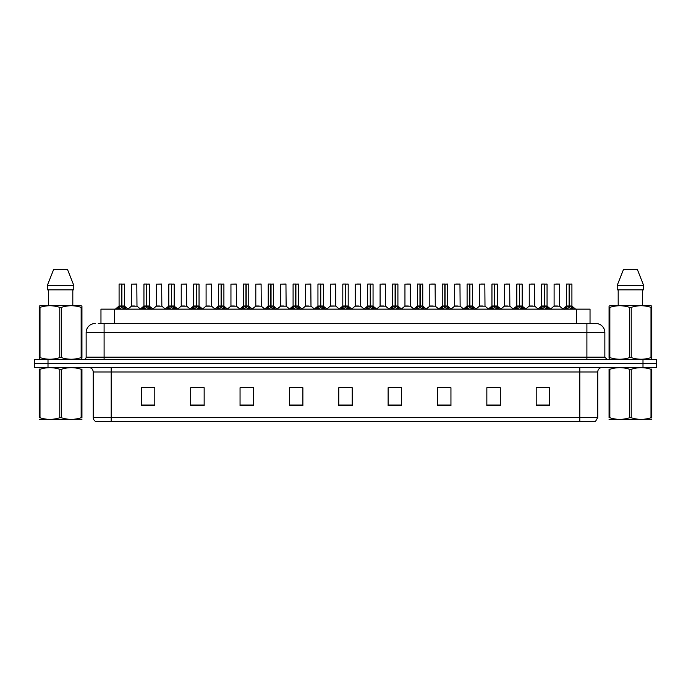 <?xml version="1.0" encoding="UTF-8"?>
<svg xmlns="http://www.w3.org/2000/svg" width="691" height="691" viewBox="0 0 691 691"><rect width="100%" height="100%" fill="white"/><g stroke="black" fill="none" stroke-linecap="round" stroke-linejoin="round"><path stroke-width="1.04" d="M100.964 323.518L100.964 309.153L590.036 309.153L590.036 323.518M597.758 417.468L595.564 421.329L579.809 421.329L579.809 417.468L597.758 417.468L597.758 371.974A4.483 4.483 0 0 1 602.25 367.482M579.809 421.329L95.436 421.329A4.483 4.483 0 0 1 93.242 417.468L93.242 371.974C92.974 369.244 91.48 367.75 88.75 367.482M656.45 367.482L656.45 363.449L34.55 363.449L34.55 367.482L48.007 367.482L48.007 363.449L34.55 363.449L34.55 359.406L48.007 359.406L48.007 363.449L656.45 363.449L656.45 367.482L48.007 367.482M549.656 405.669L549.656 387.72L536.199 387.72L536.199 405.669L549.656 405.669M500.301 405.669L500.301 387.72L486.844 387.72L486.844 405.669L500.301 405.669M450.947 405.669L450.947 387.72L437.481 387.72L437.481 405.669L450.947 405.669M401.592 405.669L401.592 387.72L388.126 387.72L388.126 405.669L401.592 405.669M154.801 405.669L154.801 387.72L141.344 387.72L141.344 405.669L154.801 405.669M204.156 405.669L204.156 387.72L190.699 387.72L190.699 405.669L204.156 405.669M253.519 405.669L253.519 387.72L240.053 387.72L240.053 405.669L253.519 405.669M302.874 405.669L302.874 387.72L289.408 387.72L289.408 405.669L302.874 405.669M352.229 405.669L352.229 387.72L338.771 387.72L338.771 405.669L352.229 405.669M441.566 387.815L448.295 387.815M491.284 387.815L498.012 387.815M541.001 387.815L547.73 387.815M292.423 387.815L299.151 387.815M242.705 387.815L249.434 387.815M192.988 387.815L199.716 387.815M143.27 387.815L149.999 387.815M391.849 387.815L398.577 387.815M342.131 387.815L348.869 387.815M98.476 323.518L595.875 323.518A8.974 8.974 0 0 1 604.85 332.492L604.85 357.169L607.095 359.406M98.269 323.518L104.099 323.518L104.099 332.492L86.15 332.492L86.15 357.169A2.246 2.246 0 0 1 83.905 359.406M95.125 323.518A8.974 8.974 0 0 0 86.15 332.492M656.45 359.406L656.45 363.449L656.45 359.406L48.007 359.406M604.85 332.492L586.901 332.492L586.901 323.518L595.875 323.518M117.09 309.257L118.722 307.538L121.659 306.053L121.659 307.616L121.737 305.569L126.47 309.257M119.085 284.122L121.668 284.027L119.085 284.122L119.085 306.018L121.659 306.053M124.466 284.122L121.892 284.122L121.892 306.018L124.466 306.018L124.466 284.122L119.172 284.027M121.892 284.122L124.38 284.027M121.659 284.122L121.659 306.018L119.085 306.018L115.345 309.153M121.892 284.027L121.892 306.053M122.195 306.191L124.553 306.191L121.659 306.018L121.737 284.027L120.882 284.027M124.838 309.162L121.892 307.616M121.659 307.616L118.722 309.162M134.883 306.018L131.437 306.191L136.982 306.191L136.809 284.027L131.515 284.122L131.515 306.018L134.322 306.018M134.089 306.018L133.527 306.018M141.949 309.257L143.581 307.538L146.518 306.053L146.518 307.616L146.596 305.569L151.329 309.257M143.944 284.122L146.518 284.027L143.944 284.122L143.944 306.018L146.518 306.053M149.325 284.122L146.751 284.122L146.751 306.018L149.325 306.018L149.325 284.122L144.03 284.027M146.751 284.122L149.239 284.027M146.518 284.122L146.518 306.018L143.944 306.018L140.204 309.153M146.751 284.027L146.751 306.053M147.045 306.191L149.411 306.191L146.518 306.018L146.596 284.027L145.741 284.027M149.697 309.162L146.751 307.616M146.518 307.616L143.581 309.162M166.807 309.257L168.44 307.538L171.377 306.053L171.377 307.616L171.454 305.569L176.188 309.257M168.803 284.122L171.377 284.027L168.803 284.122L168.803 306.018L171.377 306.053M174.184 284.122L171.61 284.122L171.61 306.018L174.184 306.018L174.184 284.122L168.889 284.027M171.61 284.122L174.097 284.027M171.377 284.122L171.377 306.018L168.803 306.018L165.063 309.153M171.61 284.027L171.61 306.053M171.904 306.191L174.27 306.191L171.377 306.018L171.454 284.027L170.599 284.027M174.555 309.162L171.61 307.616M171.377 307.616L168.44 309.162M191.657 309.257L193.29 307.538L196.235 306.053L196.235 307.616L196.313 305.569L201.038 309.257M193.661 284.122L196.235 284.027L193.661 284.122L193.661 306.018L196.235 306.053M199.043 284.122L196.469 284.122L196.469 306.018L199.043 306.018L199.043 284.122L193.748 284.027M196.469 284.122L198.956 284.027M196.235 284.122L196.235 306.018L193.661 306.018L189.921 309.153M196.469 284.027L196.469 306.053M196.762 306.191L199.129 306.191L196.235 306.018L196.313 284.027L195.458 284.027M199.414 309.162L196.469 307.616M196.235 307.616L193.29 309.162M216.516 309.257L218.149 307.538L221.094 306.053L221.094 307.616L221.172 305.569L225.897 309.257M218.52 284.122L221.094 284.027L218.52 284.122L218.52 306.018L221.094 306.053M223.901 284.122L221.327 284.122L221.327 306.018L223.901 306.018L223.901 284.122L218.606 284.027M221.327 284.122L223.815 284.027M221.094 284.122L221.094 306.018L218.52 306.018L214.78 309.153M221.327 284.027L221.327 306.053M221.621 306.191L223.988 306.191L221.094 306.018L221.172 284.027L220.308 284.027M224.264 309.162L221.327 307.616M221.094 307.616L218.149 309.162M159.742 306.018L156.287 306.191L161.841 306.191L161.668 284.027L156.373 284.122L156.373 306.018L159.18 306.018M158.947 306.018L158.386 306.018M184.601 306.018L181.146 306.191L186.7 306.191L186.527 284.027L181.232 284.122L181.232 306.018L184.039 306.018M183.806 306.018L183.245 306.018M209.459 306.018L206.004 306.191L211.558 306.191L211.386 284.027L206.091 284.122L206.091 306.018L208.898 306.018M208.665 306.018L208.103 306.018M81.944 419.299L39.206 419.377M81.944 418.012L81.944 417.718C81.944 419.895 81.944 419.895 81.944 417.718L81.149 417.718L81.149 369.296C74.585 367.128 67.986 367.128 61.369 369.296L59.78 369.296C53.216 367.128 46.617 367.128 40 369.296L39.206 369.296C39.206 367.128 39.206 367.128 39.206 369.296L39.206 369.003M61.369 369.296L61.369 417.718C67.934 419.895 74.533 419.895 81.149 417.718M61.369 417.718L59.78 417.718L59.78 369.296M81.944 369.011L81.944 369.296C81.944 367.128 81.944 367.128 81.944 369.296L81.149 369.296M81.944 369.296L81.944 417.718M40 369.296L40 417.718L39.206 417.718L39.206 369.296M40 417.718C46.565 419.895 53.164 419.895 59.78 417.718M39.206 417.718C39.206 419.895 39.206 419.895 39.206 417.718M651.794 419.299L609.056 419.377M651.794 418.012L651.794 417.718C651.794 419.895 651.794 419.895 651.794 417.718L651 417.718L651 369.296C644.435 367.128 637.836 367.128 631.22 369.296L629.631 369.296C623.066 367.128 616.467 367.128 609.851 369.296L609.056 369.296C609.056 367.128 609.056 367.128 609.056 369.296L609.056 369.003M631.22 369.296L631.22 417.718C637.784 419.895 644.383 419.895 651 417.718M631.22 417.718L629.631 417.718L629.631 369.296M651.794 369.011L651.794 369.296C651.794 367.128 651.794 367.128 651.794 369.296L651 369.296M651.794 369.296L651.794 417.718M609.851 369.296L609.851 417.718L609.056 417.718L609.056 369.296M609.851 417.718C616.415 419.895 623.014 419.895 629.631 417.718M609.056 417.718C609.056 419.895 609.056 419.895 609.056 417.718M81.668 359.406L81.944 357.593L81.149 357.593L81.149 307.383C74.585 305.206 67.986 305.206 61.369 307.383L59.78 307.383C53.216 305.206 46.617 305.206 40 307.383L39.206 307.383L39.206 306.148L40.242 305.569L39.206 306.148L39.206 358.163M61.369 307.383L61.369 357.593C67.934 359.769 74.533 359.769 81.149 357.593M61.369 357.593L59.78 357.593L59.78 307.383M40 307.383L40 357.593C46.565 359.769 53.164 359.769 59.78 357.593M40 357.593L39.206 357.593L39.482 359.406M81.944 312.297L81.944 306.148L80.907 305.569L81.944 306.148L81.944 307.383L81.149 307.383M80.907 305.569L40.242 305.569M48.335 289.857L48.335 305.569M72.814 305.569L72.814 289.857L72.814 305.569M67.58 269.671L73.79 285.374L73.79 289.857L47.359 289.857L47.359 285.374L53.57 269.671L47.359 285.374L73.79 285.374L67.58 269.671L53.57 269.671M81.944 358.163L81.944 307.383M651.518 359.406L651.794 357.593L651 357.593L651 307.383C644.435 305.206 637.836 305.206 631.22 307.383L629.631 307.383C623.066 305.206 616.467 305.206 609.851 307.383L609.056 307.383L609.056 306.148L610.093 305.569L609.056 306.148L609.056 358.163M631.22 307.383L631.22 357.593C637.784 359.769 644.383 359.769 651 357.593M631.22 357.593L629.631 357.593L629.631 307.383M609.851 307.383L609.851 357.593C616.415 359.769 623.014 359.769 629.631 357.593M609.851 357.593L609.056 357.593L609.332 359.406M651.794 312.297L651.794 306.148L650.758 305.569L651.794 306.148L651.794 307.383L651 307.383M650.758 305.569L610.093 305.569M618.186 289.857L618.186 305.569M642.665 305.569L642.665 289.857M643.641 289.857L643.641 285.374L643.641 289.857L617.21 289.857L617.21 285.374L643.641 285.374L637.43 269.671L623.42 269.671L617.21 285.374M651.794 358.163L651.794 307.383M637.43 269.671L643.641 285.374M241.375 309.257L243.007 307.538L245.953 306.053L245.953 307.616L246.031 305.569L250.755 309.257M243.379 284.122L245.953 284.027L243.379 284.122L243.379 306.018L245.953 306.053M248.76 284.122L246.186 284.122L246.186 306.018L248.76 306.018L248.76 284.122L243.465 284.027M246.186 284.122L248.674 284.027M245.953 284.122L245.953 306.018L243.379 306.018L239.63 309.153M246.177 284.027L246.186 306.053M246.48 306.191L248.838 306.191L245.953 306.018L246.031 284.027L245.167 284.027M249.123 309.162L246.186 307.616M245.953 307.616L243.007 309.162M266.234 309.257L267.866 307.538L270.812 306.053L270.812 307.616L270.889 305.569L275.614 309.257M268.238 284.122L270.812 284.027L268.238 284.122L268.238 306.018L270.812 306.053M273.619 284.122L271.045 284.122L271.045 306.018L273.619 306.018L273.619 284.122L268.324 284.027M271.045 284.122L273.532 284.027M270.812 284.122L270.812 306.018L268.238 306.018L264.489 309.153M271.036 284.027L271.045 306.053M271.338 306.191L273.696 306.191L270.812 306.018L270.889 284.027L270.026 284.027M273.981 309.162L271.045 307.616M270.812 307.616L267.866 309.162M291.092 309.257L292.725 307.538L295.67 306.053L295.67 307.616L295.748 305.569L300.473 309.257M293.088 284.122L295.67 284.027L293.088 284.122L293.088 306.018L295.67 306.053M298.477 284.122L295.903 284.122L295.903 306.018L298.477 306.018L298.477 284.122L293.183 284.027M295.903 284.122L298.382 284.027M295.67 284.122L295.67 306.018L293.096 306.018L289.348 309.153M295.895 284.027L295.903 306.053M296.197 306.191L298.555 306.191L295.67 306.018L295.748 284.027L294.884 284.027M298.84 309.162L295.903 307.616M295.67 307.616L292.725 309.162M234.318 306.018L230.863 306.191L236.417 306.191L236.244 284.027L230.949 284.122L230.949 306.018L233.757 306.018M233.523 306.018L232.962 306.018M259.177 306.018L255.722 306.191L261.267 306.191L261.103 284.027L255.808 284.122L255.808 306.018L258.615 306.018M258.382 306.018L257.821 306.018M284.036 306.018L280.581 306.191L286.126 306.191L285.953 284.027L280.667 284.122L280.667 306.018L283.474 306.018M283.241 306.018L282.679 306.018M315.951 309.257L317.584 307.538L320.52 306.053L320.52 307.616L320.607 305.569L325.331 309.257M317.946 284.122L320.529 284.027L317.946 284.122L317.946 306.018L320.52 306.053M323.336 284.122L320.762 284.122L320.762 306.018L323.336 306.018L323.336 284.122L318.041 284.027M320.762 284.122L323.241 284.027M320.52 284.122L320.52 306.018L317.955 306.018L314.206 309.153M320.754 284.027L320.762 306.053M321.056 306.191L323.414 306.191L320.52 306.018L320.607 284.027L319.743 284.027M323.699 309.162L320.762 307.616M320.52 307.616L317.584 309.162M340.81 309.257L342.442 307.538L345.379 306.053L345.379 307.616L345.457 305.569L350.19 309.257M342.805 284.122L345.388 284.027L342.805 284.122L342.805 306.018L345.379 306.053M348.195 284.122L345.621 284.122L345.621 306.018L348.195 306.018L348.195 284.122L342.9 284.027M345.621 284.122L348.1 284.027M345.379 284.122L345.379 306.018L342.805 306.018L339.065 309.153M345.612 284.027L345.621 306.053M345.915 306.191L348.273 306.191L345.379 306.018L345.457 284.027L344.602 284.027M348.558 309.162L345.621 307.616M345.379 307.616L342.442 309.162M365.669 309.257L367.301 307.538L370.238 306.053L370.238 307.616L370.316 305.569L375.049 309.257M367.664 284.122L370.246 284.027L367.664 284.122L367.664 306.018L370.238 306.053M373.054 284.122L370.48 284.122L370.48 306.018L373.054 306.018L373.054 284.122L367.759 284.027M370.48 284.122L372.959 284.027M370.238 284.122L370.238 306.018L367.664 306.018L363.924 309.153M370.471 284.027L370.393 306.018L370.316 284.027L369.46 284.027M370.48 306.053L370.48 307.616L370.316 306.018L373.131 306.191L370.773 306.191M373.416 309.162L370.48 307.616M370.238 307.616L367.301 309.162M390.527 309.257L392.16 307.538L395.097 306.053L395.097 307.616L395.174 305.569L399.908 309.257M392.523 284.122L395.105 284.027L392.523 284.122L392.523 306.018L395.097 306.053M397.912 284.122L395.33 284.122L395.33 306.018L397.912 306.018L397.912 284.122L392.618 284.027M395.33 284.122L397.817 284.027M395.097 284.122L395.097 306.018L392.523 306.018L388.783 309.153M395.33 284.027L395.33 306.053M395.632 306.191L397.99 306.191L395.097 306.018L395.174 284.027L394.319 284.027M398.275 309.162L395.33 307.616M395.097 307.616L392.16 309.162M415.386 309.257L417.019 307.538L419.955 306.053L419.955 307.616L420.033 305.569L424.766 309.257M417.381 284.122L419.964 284.027L417.381 284.122L417.381 306.018L419.955 306.053M422.762 284.122L420.188 284.122L420.188 306.018L422.762 306.018L422.762 284.122L417.468 284.027M420.188 284.122L422.676 284.027M419.955 284.122L419.955 306.018L417.381 306.018L413.641 309.153M420.188 284.027L420.188 306.053M420.491 306.191L422.849 306.191L419.955 306.018L420.033 284.027L419.178 284.027M423.134 309.162L420.188 307.616M419.955 307.616L417.019 309.162M308.894 306.018L305.439 306.191L310.985 306.191L310.812 284.027L305.517 284.122L305.517 306.018L308.333 306.018M308.1 306.018L307.53 306.018M335.757 306.018L335.671 284.027L330.376 284.122L330.376 306.018L333.192 306.018M333.753 306.018L332.388 306.018M332.95 306.018L330.376 306.018L326.86 308.981M358.612 306.018L355.157 306.191L360.702 306.191L360.529 284.027L355.234 284.122L355.234 306.018L358.05 306.018M358.828 284.027L357.031 284.027M357.808 306.018L357.247 306.018M383.47 306.018L380.015 306.191L385.561 306.191L385.388 284.027L380.093 284.122L380.093 306.018L382.9 306.018M383.686 284.027L381.89 284.027M382.667 306.018L382.106 306.018M408.321 306.018L404.874 306.191L410.419 306.191L410.247 284.027L404.952 284.122L404.952 306.018L407.759 306.018M408.545 284.027L406.749 284.027M407.526 306.018L406.964 306.018M440.245 309.257L441.877 307.538L444.814 306.053L444.814 307.616L444.892 305.569L449.625 309.257M442.24 284.122L444.823 284.027L442.24 284.122L442.24 306.018L444.814 306.053M447.621 284.122L445.047 284.122L445.047 306.018L447.621 306.018L447.621 284.122L442.326 284.027M445.047 284.122L447.535 284.027M444.814 284.122L444.814 306.018L442.24 306.018L438.5 309.153M445.047 284.027L445.047 306.053M445.341 306.191L447.708 306.191L444.814 306.018L444.892 284.027L444.037 284.027M447.993 309.162L445.047 307.616M444.814 307.616L441.877 309.162M465.103 309.257L466.736 307.538L469.673 306.053L469.673 307.616L469.75 305.569L474.484 309.257M467.099 284.122L469.673 284.027L467.099 284.122L467.099 306.018L469.673 306.053M472.48 284.122L469.906 284.122L469.906 306.018L472.48 306.018L472.48 284.122L467.185 284.027M469.906 284.122L472.394 284.027M469.673 284.122L469.673 306.018L467.099 306.018L463.359 309.153M469.906 284.027L469.906 306.053M470.2 306.191L472.566 306.191L469.673 306.018L469.75 284.027L468.895 284.027M472.851 309.162L469.906 307.616M469.673 307.616L466.736 309.162M489.962 309.257L491.586 307.538L494.531 306.053L494.531 307.616L494.609 305.569L499.343 309.257M491.957 284.122L494.531 284.027L491.957 284.122L491.957 306.018L494.531 306.053M497.339 284.122L494.765 284.122L494.765 306.018L497.339 306.018L497.339 284.122L492.044 284.027M494.765 284.122L497.252 284.027M494.531 284.122L494.531 306.018L491.957 306.018L488.217 309.153M494.765 284.027L494.687 306.018L494.609 284.027L493.754 284.027M494.765 306.053L494.765 307.616L494.609 306.018L497.425 306.191L495.058 306.191M497.71 309.162L494.765 307.616M494.531 307.616L491.586 309.162M514.812 309.257L516.445 307.538L519.39 306.053L519.39 307.616L519.468 305.569L524.193 309.257M516.816 284.122L519.39 284.027L516.816 284.122L516.816 306.018L519.39 306.053M522.197 284.122L519.623 284.122L519.623 306.018L522.197 306.018L522.197 284.122L516.903 284.027M519.623 284.122L522.111 284.027M519.39 284.122L519.39 306.018L516.816 306.018L513.076 309.153M519.623 284.027L519.623 306.053M519.917 306.191L522.284 306.191L519.39 306.018L519.468 284.027L518.613 284.027M522.56 309.162L519.623 307.616M519.39 307.616L516.445 309.162M539.671 309.257L541.303 307.538L544.249 306.053L544.249 307.616L544.327 305.569L549.051 309.257M541.675 284.122L544.249 284.027L541.675 284.122L541.675 306.018L544.249 306.053M547.056 284.122L544.482 284.122L544.482 306.018L547.056 306.018L547.056 284.122L541.761 284.027M544.482 284.122L546.97 284.027M544.249 284.122L544.249 306.018L541.675 306.018L537.935 309.153M544.482 284.027L544.482 306.053M544.776 306.191L547.142 306.191L544.249 306.018L544.327 284.027L543.463 284.027M547.419 309.162L544.482 307.616M544.249 307.616L541.303 309.162M564.53 309.257L566.162 307.538L569.108 306.053L569.108 307.616L569.185 305.569L573.91 309.257M566.534 284.122L569.108 284.027L566.534 284.122L566.534 306.018L569.108 306.053M571.915 284.122L569.341 284.122L569.341 306.018L571.915 306.018L571.915 284.122L566.62 284.027M569.341 284.122L571.828 284.027M569.108 284.122L569.108 306.018L566.534 306.018L562.785 309.153M569.332 284.027L569.341 306.053M569.634 306.191L571.993 306.191L569.108 306.018L569.185 284.027L568.322 284.027M572.278 309.162L569.341 307.616M569.108 307.616L566.162 309.162M433.179 306.018L429.733 306.191L435.278 306.191L435.105 284.027L429.811 284.122L429.811 306.018L432.618 306.018M433.404 284.027L431.607 284.027M432.385 306.018L431.823 306.018M458.038 306.018L454.583 306.191L460.137 306.191L459.964 284.027L454.669 284.122L454.669 306.018L457.477 306.018M458.263 284.027L456.466 284.027M457.243 306.018L456.682 306.018M482.897 306.018L479.442 306.191L484.996 306.191L484.823 284.027L479.528 284.122L479.528 306.018L482.335 306.018M483.113 284.027L481.325 284.027M482.102 306.018L481.541 306.018M507.755 306.018L504.3 306.191L509.854 306.191L509.682 284.027L504.387 284.122L504.387 306.018L507.194 306.018M507.971 284.027L506.183 284.027M506.961 306.018L506.399 306.018M532.614 306.018L529.159 306.191L534.713 306.191L534.54 284.027L529.246 284.122L529.246 306.018L532.053 306.018M532.83 284.027L531.042 284.027M531.82 306.018L531.258 306.018M557.473 306.018L554.018 306.191L559.563 306.191L559.399 284.027L554.104 284.122L554.104 306.018L556.911 306.018M557.689 284.027L555.892 284.027M556.678 306.018L556.117 306.018M114.43 323.518L114.43 309.153M576.57 323.518L576.57 309.153M579.809 367.482L579.809 371.974L93.242 371.974M597.758 371.974L579.809 371.974L579.809 417.468L111.191 417.468L111.191 421.329M93.242 417.468L111.191 417.468L111.191 367.482M642.993 367.482L642.993 359.406M352.229 405.047L338.771 405.047M302.874 405.047L289.408 405.047M253.519 405.047L240.053 405.047M204.156 405.047L190.699 405.047M154.801 405.047L141.344 405.047M401.592 405.047L388.126 405.047M450.947 405.047L437.481 405.047M500.301 405.047L486.844 405.047M549.656 405.047L536.199 405.047M104.099 359.406L104.099 357.169L604.85 357.169M86.15 357.169L104.099 357.169L104.099 332.492L586.901 332.492L586.901 359.406M121.366 306.191L119.007 306.191M124.838 307.538L124.838 309.153M125.304 307.944L125.304 309.153M118.722 307.538L118.722 309.153M118.247 307.944L118.247 309.153M136.896 284.122L131.515 284.122M146.224 306.191L143.858 306.191M149.697 307.538L149.697 309.153M150.163 307.944L150.163 309.153M143.581 307.538L143.581 309.153M143.106 307.944L143.106 309.153M171.083 306.191L168.716 306.191M174.555 307.538L174.555 309.153M175.022 307.944L175.022 309.153M168.44 307.538L168.44 309.153M167.965 307.944L167.965 309.153M195.942 306.191L193.575 306.191M199.414 307.538L199.414 309.153M199.88 307.944L199.88 309.153M193.29 307.538L193.29 309.153M192.824 307.944L192.824 309.153M220.8 306.191L218.434 306.191M224.264 307.538L224.264 309.153M224.739 307.944L224.739 309.153M218.149 307.538L218.149 309.153M217.682 307.944L217.682 309.153M161.754 284.122L156.373 284.122M186.613 284.122L181.232 284.122M211.472 284.122L206.091 284.122M245.659 306.191L243.292 306.191M249.123 307.538L249.123 309.153M249.598 307.944L249.598 309.153M243.007 307.538L243.007 309.153M242.541 307.944L242.541 309.153M270.509 306.191L268.151 306.191M273.981 307.538L273.981 309.153M274.457 307.944L274.457 309.153M267.866 307.538L267.866 309.153M267.4 307.944L267.4 309.153M295.368 306.191L293.01 306.191M298.84 307.538L298.84 309.153M299.315 307.944L299.315 309.153M292.725 307.538L292.725 309.153M292.258 307.944L292.258 309.153M236.331 284.122L230.949 284.122M261.189 284.122L255.808 284.122M286.048 284.122L280.667 284.122M320.227 306.191L317.869 306.191M323.699 307.538L323.699 309.153M324.174 307.944L324.174 309.153M317.584 307.538L317.584 309.153M317.109 307.944L317.109 309.153M345.085 306.191L342.727 306.191M348.558 307.538L348.558 309.153M349.033 307.944L349.033 309.153M342.442 307.538L342.442 309.153M341.967 307.944L341.967 309.153M369.944 306.191L367.586 306.191M373.416 307.538L373.416 309.153M373.891 307.944L373.891 309.153M367.301 307.538L367.301 309.153M366.826 307.944L366.826 309.153M394.803 306.191L392.445 306.191M398.275 307.538L398.275 309.153M398.742 307.944L398.742 309.153M392.16 307.538L392.16 309.153M391.685 307.944L391.685 309.153M419.662 306.191L417.304 306.191M423.134 307.538L423.134 309.153M423.6 307.944L423.6 309.153M417.019 307.538L417.019 309.153M416.543 307.944L416.543 309.153M310.907 284.122L305.517 284.122M335.766 306.018L330.298 306.191M335.766 284.122L330.376 284.122M360.624 284.122L355.234 284.122M385.483 284.122L380.093 284.122M410.333 284.122L404.952 284.122M444.52 306.191L442.162 306.191M447.993 307.538L447.993 309.153M448.459 307.944L448.459 309.153M441.877 307.538L441.877 309.153M441.402 307.944L441.402 309.153M469.379 306.191L467.012 306.191M472.851 307.538L472.851 309.153M473.318 307.944L473.318 309.153M466.736 307.538L466.736 309.153M466.261 307.944L466.261 309.153M494.238 306.191L491.871 306.191M497.71 307.538L497.71 309.153M498.176 307.944L498.176 309.153M491.586 307.538L491.586 309.153M491.12 307.944L491.12 309.153M519.096 306.191L516.73 306.191M522.56 307.538L522.56 309.153M523.035 307.944L523.035 309.153M516.445 307.538L516.445 309.153M515.978 307.944L515.978 309.153M543.955 306.191L541.589 306.191M547.419 307.538L547.419 309.153M547.894 307.944L547.894 309.153M541.303 307.538L541.303 309.153M540.837 307.944L540.837 309.153M568.805 306.191L566.447 306.191M572.278 307.538L572.278 309.153M572.753 307.944L572.753 309.153M566.162 307.538L566.162 309.153M565.696 307.944L565.696 309.153M435.192 284.122L429.811 284.122M460.051 284.122L454.669 284.122M484.909 284.122L479.528 284.122M509.768 284.122L504.387 284.122M534.627 284.122L529.246 284.122M559.485 284.122L554.104 284.122M124.553 306.191L128.215 309.153M131.437 306.191L127.99 308.981M136.982 306.191L140.42 308.981M149.411 306.191L153.065 309.153M174.27 306.191L177.924 309.153M199.129 306.191L202.783 309.153M223.988 306.191L227.641 309.153M156.287 306.191L152.849 308.981M161.841 306.191L165.279 308.981M181.146 306.191L177.708 308.981M186.7 306.191L190.137 308.981M206.004 306.191L202.567 308.981M211.558 306.191L214.996 308.981M48.422 419.247L47.921 419.532M618.272 419.247L617.771 419.532M248.838 306.191L252.5 309.153M273.696 306.191L277.359 309.153M298.555 306.191L302.217 309.153M230.863 306.191L227.425 308.981M236.417 306.191L239.855 308.981M255.722 306.191L252.284 308.981M261.267 306.191L264.713 308.981M280.581 306.191L277.143 308.981M286.126 306.191L289.572 308.981M323.414 306.191L327.076 309.153M348.273 306.191L351.935 309.153M373.131 306.191L376.794 309.153M397.99 306.191L401.652 309.153M422.849 306.191L426.511 309.153M305.439 306.191L302.002 308.981M310.985 306.191L314.431 308.981M335.843 306.191L339.29 308.981M355.157 306.191L351.71 308.981M360.702 306.191L364.14 308.981M380.015 306.191L376.569 308.981M385.561 306.191L388.998 308.981M404.874 306.191L401.428 308.981M410.419 306.191L413.857 308.981M447.708 306.191L451.37 309.153M472.566 306.191L476.22 309.153M497.425 306.191L501.079 309.153M522.284 306.191L525.937 309.153M547.142 306.191L550.796 309.153M571.993 306.191L575.655 309.153M429.733 306.191L426.287 308.981M435.278 306.191L438.716 308.981M454.583 306.191L451.145 308.981M460.137 306.191L463.575 308.981M479.442 306.191L476.004 308.981M484.996 306.191L488.433 308.981M504.3 306.191L500.863 308.981M509.854 306.191L513.292 308.981M529.159 306.191L525.721 308.981M534.713 306.191L538.151 308.981M554.018 306.191L550.58 308.981M559.563 306.191L563.01 308.981"/></g></svg>
